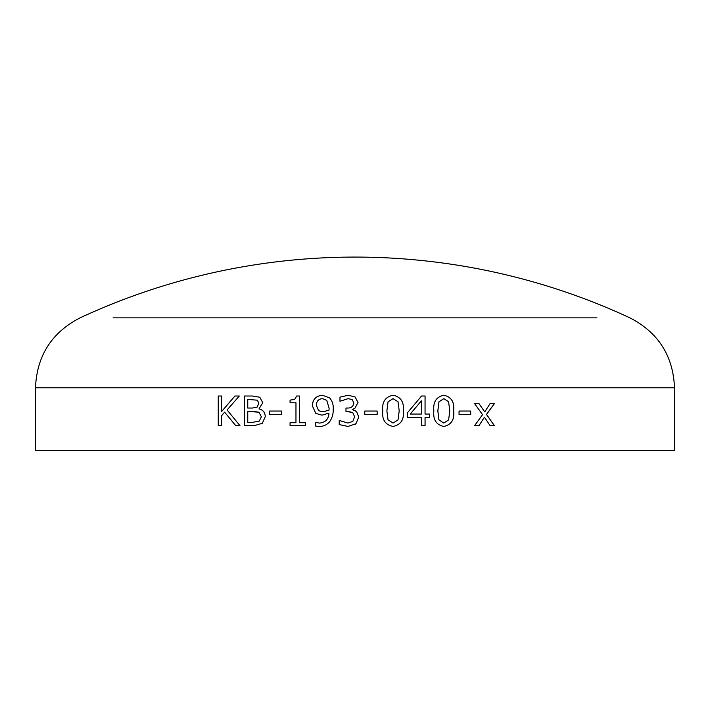 <?xml version="1.0" encoding="UTF-8"?>
<svg xmlns="http://www.w3.org/2000/svg" width="710" height="710" viewBox="0 0 710 710"><rect width="100%" height="100%" fill="white"/><g stroke="black" fill="none" stroke-linecap="round" stroke-linejoin="round"><path stroke-width="1.06" d="M674.5 450.442L35.5 450.442L35.5 387.767L674.5 387.767L674.5 450.442M262.345 423.284L254.056 425.707L244.222 425.707L244.222 396.011L252.387 396.011L259.825 397.254L262.753 402.721L259.008 408.907C262.984 409.839 265.07 412.412 265.274 416.628L262.345 423.284M269.614 414.427L269.614 411.046L281.621 411.046L281.621 414.427L269.614 414.427L269.64 411.046M290.062 425.707L290.062 422.698L295.964 422.698L295.964 402.774L290.062 402.774L290.062 400.147L294.712 399.331L296.673 396.011L299.655 396.011L299.655 422.698L305.593 422.698L305.593 425.707L290.062 425.707L290.088 422.698M329.68 421.66C326.84 424.97 323.219 426.568 318.808 426.453L315.267 426.009L315.267 422.317L319.367 423.071C325.322 422.592 328.535 419.255 328.996 413.069L321.994 415.181L315.764 413.397L312.285 405.685C312.746 399.26 316.154 395.789 322.517 395.257L329.697 397.964C332.333 401.114 333.505 404.815 333.221 409.067C333.407 413.717 332.227 417.915 329.68 421.66M355.009 410.522L356.571 411.543L358.754 417.045L355.95 423.728L347.998 426.453L339.22 424.589L339.22 420.444L347.882 423.071L352.826 421.42L354.627 416.797L352.71 412.501L345.983 411.418L345.983 408.037L347.35 408.037C351.175 408.188 353.349 406.475 353.873 402.907L352.151 399.588L348.148 398.647L339.975 401.274L339.975 397.13L348.299 395.257L355.098 396.97L358.009 402.552L355 408.135L352.284 409.608L356.571 411.543L358.754 417.045L355.95 423.728L355 424.5M355.098 396.97L358.009 402.552L355 408.135M364.771 414.427L364.771 411.046L377.152 411.046L377.152 414.427L364.771 414.427M393.056 426.453C385.264 424.864 381.838 419.672 382.779 410.877C381.856 402.029 385.281 396.819 393.056 395.257C400.786 396.819 404.203 402.011 403.298 410.841C404.247 419.645 400.83 424.846 393.056 426.453M425.077 417.436L425.077 425.707L421.412 425.707L421.412 417.436L407.38 417.436L407.38 412.829L421.562 396.011L425.077 396.011L425.05 414.054L429.47 414.054L429.47 417.436L425.05 417.436L425.05 425.707M443.821 426.453C436.277 424.864 432.949 419.672 433.854 410.877C432.967 402.029 436.295 396.819 443.821 395.257C451.294 396.819 454.586 402.011 453.708 410.841C454.622 419.645 451.329 424.846 443.821 426.453M459.05 414.427L459.05 411.046L470.695 411.046L470.695 414.427L459.05 414.427M490.157 425.707L484.433 417.187L478.966 425.707L474.537 425.707L482.56 414.649L474.537 403.529L478.948 403.529L484.752 411.906L490.104 403.529L494.462 403.529L486.528 414.445L494.462 425.707L490.157 425.707M235.764 425.707L224.635 412.173L221.662 415.634L221.662 425.707L218.254 425.707L218.254 396.011L221.662 396.011L221.662 411.498L234.877 396.011L239.305 396.011L227.085 409.972L240.007 425.707L235.764 425.707M596.933 317.849L113.067 317.849M235.809 425.707L224.635 412.173M218.298 425.707L218.298 396.011M221.662 411.498L234.921 396.011M484.433 417.187L478.913 425.707M478.904 403.529L484.752 411.906M494.409 403.529L486.474 414.445L494.409 425.707M470.65 411.046L470.65 414.427M443.794 395.257C451.258 396.819 454.551 402.011 453.663 410.841C454.586 419.645 451.294 424.846 443.794 426.453M443.821 398.647L438.957 401.789L437.821 410.877L438.931 419.867L443.794 423.071L448.622 419.93L449.767 410.841L448.605 401.753L443.821 398.647L438.984 401.789L437.848 410.877L438.966 419.867L443.821 423.071M425.05 396.011L425.05 414.054M429.443 414.054L429.443 417.436M421.385 400.813L410.229 414.054L421.412 414.054L421.385 400.813M421.412 400.813L410.247 414.054M393.038 395.257C400.777 396.819 404.185 402.011 403.28 410.841L403.28 410.841C404.23 419.645 400.813 424.846 393.038 426.453M386.879 410.877L388.033 419.867L393.038 423.071L398.026 419.93L399.206 410.841L398.008 401.753L393.056 398.647L388.059 401.789L386.879 410.877L388.024 419.867L393.056 423.071M393.056 398.647L388.05 401.789L386.888 410.877M377.152 411.046L377.152 414.427M348.006 426.453L339.229 424.589L339.229 420.444M347.882 423.071L352.826 421.42L354.627 416.797L352.71 412.501L347.785 411.418M345.983 411.418L345.983 408.037M347.35 408.037L347.35 408.037C351.175 408.188 353.349 406.475 353.873 402.907L352.151 399.588L348.148 398.647M339.975 401.274L339.975 397.13L348.299 395.257M318.825 426.453L315.284 426.009L315.284 422.317M319.367 423.071L319.376 423.071C325.34 422.592 328.544 419.255 329.005 413.069L329.005 413.069M322.012 415.181L315.781 413.397L312.302 405.685C312.764 399.26 316.172 395.789 322.526 395.257M322.979 411.8L329.032 410.149L329.094 408.259L326.751 400.333L322.473 398.647C318.417 399.011 316.394 401.301 316.385 405.534L318.692 410.753L322.979 411.8L329.023 410.149L329.103 408.259L326.742 400.333L322.473 398.647M295.964 422.698L295.981 402.774M290.088 402.774L290.088 400.147L294.73 399.331L296.691 396.011M244.267 425.707L244.267 396.011M261.351 416.797L258.981 412.208L247.755 411.418L247.755 422.317L252.671 422.317L259.265 421.083L261.351 416.797L258.946 412.208L253.594 411.418M252.671 422.317L259.301 421.083L261.315 416.797M257.411 400.2L247.755 399.393L247.755 408.037L252.52 408.037L257.224 407.052L258.839 403.236L257.411 400.2L247.799 399.393M257.224 407.052L258.804 403.236L257.375 400.2M252.52 408.037L257.189 407.052M35.5 387.767C36.822 355.817 51.688 332.511 80.097 317.849A652.197 652.197 0 0 1 629.903 317.849C658.312 332.511 673.178 355.817 674.5 387.767"/></g></svg>
